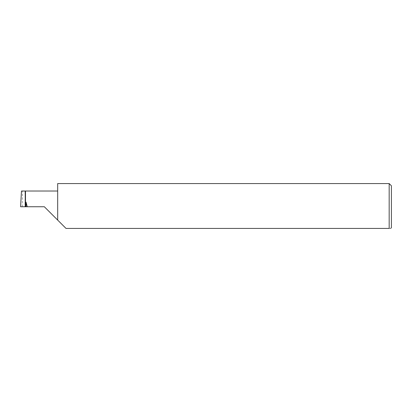 <?xml version="1.0" encoding="UTF-8"?>
<svg xmlns="http://www.w3.org/2000/svg" width="412" height="412" viewBox="0 0 412 412"><rect width="100%" height="100%" fill="white"/><g stroke="black" fill="none" stroke-linecap="round" stroke-linejoin="round"><path stroke-width="0.31" stroke-dasharray="2.06 1.54" d="M20.6 206.742L44.331 206.742L57.68 220.09L57.68 191.029L57.68 220.09L66.023 228.433L389.175 228.433L389.175 183.567M22.217 206.742C22.511 198.965 22.511 190.323 22.217 191.029L21.476 191.029M25.492 201.998L25.492 191.029L22.217 191.029M391.4 185.791L391.4 227.692M57.68 220.09L57.68 183.567M24.977 206.742L25.492 206.742L24.977 206.742L25.168 191.029L24.977 206.742M389.175 228.433C391.132 228.433 391.132 228.433 389.175 228.433"/><path stroke-width="0.62" d="M390.658 228.433L391.4 227.692L391.4 185.791L389.175 183.567L57.68 183.567L57.68 220.09L44.331 206.742L25.492 206.742L25.168 191.029L21.476 191.029L20.6 206.742L25.492 206.742M25.168 191.029L25.492 191.029L25.492 201.998L26.09 202.21L27.244 206.742M389.175 183.567L389.175 228.433L66.023 228.433L57.68 220.09M389.175 228.433C391.132 228.433 391.132 228.433 389.175 228.433M26.09 202.21L26.09 206.742M25.492 191.029L57.68 191.029"/></g></svg>
